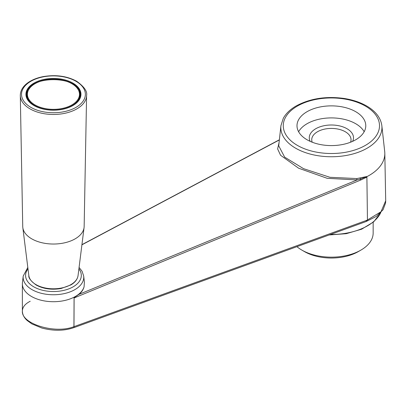 <?xml version="1.0" encoding="UTF-8"?>
<svg xmlns="http://www.w3.org/2000/svg" width="406" height="406" viewBox="0 0 406 406"><rect width="100%" height="100%" fill="white"/><g stroke="black" fill="none" stroke-linecap="round" stroke-linejoin="round"><path stroke-width="0.61" d="M72.902 83.083A27.517 15.885 180 0 1 72.902 105.55A27.517 15.885 180 0 1 33.987 105.55A27.517 15.885 180 0 1 33.987 83.083A27.517 15.885 180 0 1 72.902 83.083M34.165 105.646A27.024 15.601 180 0 1 26.42 94.715A27.024 15.601 180 0 1 43.102 80.302A27.024 15.601 180 0 1 72.552 83.682A27.024 15.601 180 0 1 80.469 94.715A27.024 15.601 180 0 1 72.725 105.646M298.613 131.747A34.393 19.858 180 0 1 355.707 123.723A34.393 19.858 180 0 1 364.167 131.747M355.707 111.691A34.393 19.858 180 0 1 365.781 125.728A34.393 19.858 180 0 1 331.387 145.587A34.393 19.858 180 0 1 296.994 125.728A34.393 19.858 180 0 1 318.228 107.382A34.393 19.858 180 0 1 355.707 111.691M296.923 246.665A41.762 24.111 0 0 0 301.856 250.096L304.464 251.598A38.078 21.985 0 0 0 358.315 251.598L360.919 250.096A41.762 24.111 0 0 0 373.155 233.044L373.155 222.315M280.927 125.698A50.562 29.191 0 0 0 309.179 153.783A50.562 29.191 0 0 0 364.918 149.408A50.562 29.191 0 0 0 381.848 125.698C380.803 118.156 376.108 111.802 367.765 106.636C361.056 102.561 353.068 99.82 343.801 98.409C325.713 96.039 309.829 98.562 296.136 105.966C290.229 109.376 285.946 113.487 283.292 118.298L280.927 125.698L278.709 145.81L284.657 157.132L303.551 168.668L329.941 177.295L356.828 178.564L366.806 176.534L360.366 179.082A1.228 0.731 67.6 0 1 360.609 180.081L74.115 297.963L74.075 297.644L78.896 294.406L357.102 179.944L327.18 178.305L298.598 168.206L280.566 155.259L277.618 148.921L279.044 142.78M360.279 178.097A1.228 0.675 82.5 0 0 360.366 179.082L357.102 179.944A1.228 0.573 81.3 0 1 356.828 178.564M74.075 297.644L73.928 327.596M74.115 297.963L73.978 327.622L365.918 221.61L367.45 219.798L366.892 177.117L360.609 180.081M74.115 326.612L367.435 220.067M366.846 176.788L366.892 177.117M279.353 139.943L81.916 244.823M78.896 294.406C81.56 292.264 83.286 289.727 84.078 286.798L84.392 282.043L83.682 276.07L82.078 271.264L79.079 267.442M381.848 125.698L384.715 151.651A53.435 30.851 180 0 1 384.817 153.28A53.435 30.851 180 0 1 366.831 176.696M367.44 220.001L381.026 211.724L385.7 200.772L384.817 153.28M84.078 286.798A31.079 17.94 180 0 1 50.816 301.648A31.079 17.94 180 0 1 22.366 283.774A31.079 17.94 180 0 1 22.442 282.551L23.208 276.07A30.308 17.499 0 0 0 32.013 289.635A30.308 17.499 0 0 0 65.99 293.188A30.308 17.499 0 0 0 83.682 276.07M74.075 326.591C55.592 334.285 21.224 323.988 22.366 311.092L22.366 311.092C22.472 307.149 25.081 303.876 30.206 301.262M79.977 96.648A27.009 15.595 180 0 1 80.134 97.166L79.977 96.613M26.913 96.613L26.75 97.156A27.009 15.595 180 0 1 26.913 96.648M304.464 251.598L301.856 250.096A41.762 24.111 0 0 0 360.919 250.096M80.307 96.425A27.024 15.601 0 0 0 79.977 95.166M26.913 95.166A27.024 15.601 0 0 0 26.583 96.425M312.194 142.207A19.655 11.348 180 0 1 311.737 139.771A19.655 11.348 180 0 1 323.866 129.286A19.655 11.348 180 0 1 345.288 131.747A19.655 11.348 180 0 1 351.043 139.771A19.655 11.348 180 0 1 350.586 142.207M310.174 141.359A22.112 12.764 180 0 1 320.111 126.784A22.112 12.764 180 0 1 347.023 128.738A22.112 12.764 180 0 1 352.606 141.359M20.3 95.537L22.736 226.492A30.709 17.732 0 0 0 22.817 227.583A30.709 17.732 0 0 0 31.729 238.84A30.709 17.732 0 0 0 64.163 242.915A30.709 17.732 0 0 0 84.072 227.583A30.709 17.732 0 0 0 84.154 226.492L86.59 95.537A33.145 19.138 180 0 1 65.965 113.051A33.145 19.138 180 0 1 30.008 108.864A33.145 19.138 180 0 1 20.3 95.537C20.376 90.102 23.431 85.488 29.471 81.697C33.378 79.302 38.007 77.602 43.356 76.587C55.896 74.516 66.99 76.064 76.627 81.225C84.215 86.706 87.534 91.477 86.59 95.537M28.831 275.572C28.379 277.912 30.851 281.084 36.246 285.083C43.483 288.955 51.79 290.087 61.154 288.488L70.984 284.885C75.14 282.368 77.495 279.267 78.059 275.572A24.68 14.251 180 0 1 62.062 287.9A24.68 14.251 180 0 1 35.992 284.621A24.68 14.251 180 0 1 28.831 275.572L22.817 227.583M35.033 104.946A26.04 15.032 180 0 1 46.705 79.794A26.04 15.032 180 0 1 78.597 98.206A26.04 15.032 180 0 1 35.033 104.946M78.896 268.899A27.862 16.088 180 0 1 53.445 291.533A27.862 16.088 180 0 1 27.994 268.899M330.53 234.46A51.1 29.501 0 0 0 343.821 233.577A51.1 29.501 0 0 0 380.676 212.749M297.365 106.088A48.116 27.781 0 0 0 318.933 152.565A48.116 27.781 0 0 0 377.864 118.542A48.116 27.781 0 0 0 297.365 106.088M26.913 96.74A26.918 15.54 0 0 0 26.776 97.242M80.109 97.242A26.918 15.54 0 0 0 79.977 96.74M26.913 94.715C25.375 74.648 81.515 74.648 79.977 94.715A26.532 15.316 180 0 1 63.6 108.869A26.532 15.316 180 0 1 34.683 105.55A26.532 15.316 180 0 1 26.913 94.715L26.913 97.679M76.013 81.286A31.917 18.427 180 0 1 61.707 112.117A31.917 18.427 180 0 1 22.614 89.543A31.917 18.427 180 0 1 76.013 81.286M380.833 212.582L373.647 221.899L361.67 229.182L346.262 233.694L329.164 234.957M27.811 267.442L23.208 276.07M22.366 283.774L22.366 311.092C22.472 314.584 24.101 317.746 27.248 320.562L31.841 323.881L41.782 328.012C53.582 331.123 64.3 330.981 73.933 327.596L73.978 327.622M279.374 139.781L81.936 244.656M79.977 94.715L79.977 97.679M78.059 275.572L84.072 227.583M385.7 200.833L385.573 203.025L383.046 209.755L376.408 216.378L366.511 221.331"/></g></svg>
